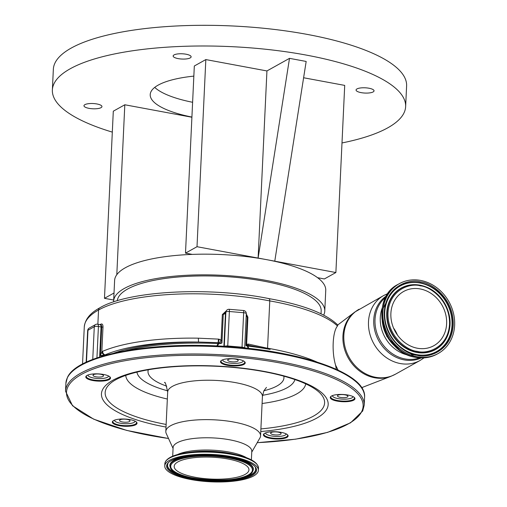 <?xml version="1.0" encoding="UTF-8"?>
<svg xmlns="http://www.w3.org/2000/svg" width="507" height="507" viewBox="0 0 507 507"><rect width="100%" height="100%" fill="white"/><g stroke="black" fill="none" stroke-linecap="round" stroke-linejoin="round"><path stroke-width="0.76" d="M420.557 280.415A39.952 34.571 -119.2 0 1 453.461 313.244A39.952 34.571 -119.2 0 1 438.219 353.474A39.952 34.571 -119.2 0 1 416.957 356.751A39.952 34.571 -119.2 0 1 384.053 323.922A39.952 34.571 -119.2 0 1 399.294 283.692A39.952 34.571 -119.2 0 1 420.557 280.415M417.356 348.227A31.035 26.852 -119.2 0 1 391.797 322.731A31.035 26.852 -119.2 0 1 403.635 291.481A31.035 26.852 -119.2 0 1 420.151 288.939A31.035 26.852 -119.2 0 1 445.71 314.435A31.035 26.852 -119.2 0 1 433.872 345.685A31.035 26.852 -119.2 0 1 417.356 348.227M382.259 321.216A34.52 29.869 60.8 0 0 397.342 348.258M323.669 315.088A105.684 30.902 -177.3 0 0 324.772 311.089L325.748 290.41A105.684 30.902 -177.3 0 0 317.572 277.69A105.684 30.902 -177.3 0 0 266.448 259.622A105.684 30.902 -177.3 0 0 192.299 254.394A105.684 30.902 -177.3 0 0 125.28 267.785A105.684 30.902 -177.3 0 0 114.614 280.453L113.638 301.133A105.684 30.902 -177.3 0 0 113.638 301.899M324.772 311.089A105.684 30.902 -177.3 0 0 243.652 277.076A105.684 30.902 -177.3 0 0 124.304 288.464A105.684 30.902 -177.3 0 0 113.638 301.133M191.906 117.244L124.811 104.772L113.302 111.191L104.474 298.325L113.688 300.036M116.8 274.699L124.811 104.772M84.878 104.657A8.999 2.63 -177.3 0 0 83.972 105.735A8.999 2.63 -177.3 0 0 90.88 108.631A8.999 2.63 -177.3 0 0 101.045 107.661A8.999 2.63 -177.3 0 0 101.951 106.584A8.999 2.63 -177.3 0 0 95.043 103.688A8.999 2.63 -177.3 0 0 84.878 104.657M356.966 88.928A8.999 2.63 -177.3 0 0 356.06 90.005A8.999 2.63 -177.3 0 0 362.968 92.901A8.999 2.63 -177.3 0 0 373.133 91.932A8.999 2.63 -177.3 0 0 374.039 90.854A8.999 2.63 -177.3 0 0 367.131 87.958A8.999 2.63 -177.3 0 0 356.966 88.928M174.053 54.914A8.999 2.63 -177.3 0 0 173.141 55.992A8.999 2.63 -177.3 0 0 180.055 58.894A8.999 2.63 -177.3 0 0 190.214 57.918A8.999 2.63 -177.3 0 0 191.126 56.841A8.999 2.63 -177.3 0 0 184.218 53.945A8.999 2.63 -177.3 0 0 174.053 54.914M193.845 76.12A78.877 23.062 -177.3 0 0 158.178 85.125A78.877 23.062 -177.3 0 0 150.218 94.581A78.877 23.062 -177.3 0 0 191.912 117.066M317.572 277.69L324.372 278.951L335.881 272.532L344.709 85.398L303.604 77.755M266.935 70.942L289.503 58.349L258.114 258.069L266.935 70.942L205.829 59.579L194.32 65.999L185.499 253.132L192.299 254.394M335.881 272.532L274.775 261.168L306.171 61.448L289.503 58.349M341.997 142.949A176.829 51.701 -177.3 0 0 387.785 127.821A176.829 51.701 -177.3 0 0 405.638 106.628A176.829 51.701 -177.3 0 0 269.914 49.718A176.829 51.701 -177.3 0 0 70.219 68.768A176.829 51.701 -177.3 0 0 52.373 89.967A176.829 51.701 -177.3 0 0 112.313 132.118M154.724 87.388A78.877 23.062 -177.3 0 0 192.609 102.287M405.638 106.628L406.608 85.943A176.829 51.701 -177.3 0 0 270.89 29.032A176.829 51.701 -177.3 0 0 71.195 48.089A176.829 51.701 -177.3 0 0 53.349 69.282L52.373 89.967M114.024 293.002L104.474 298.325M274.775 261.168L197.008 246.713L185.499 253.132M197.008 246.713L205.829 59.579M174.535 465.008A37.429 10.945 -177.3 0 0 174.18 466.364A37.429 10.945 -177.3 0 0 208.7 478.931A37.429 10.945 -177.3 0 0 248.588 471.25A37.429 10.945 -177.3 0 0 248.95 469.894A37.429 10.945 -177.3 0 0 214.423 457.333A37.429 10.945 -177.3 0 0 174.535 465.008M257.924 472.036A46.859 13.702 -177.3 0 0 258.374 470.338A46.859 13.702 -177.3 0 0 215.145 454.608A46.859 13.702 -177.3 0 0 165.206 464.222A46.859 13.702 -177.3 0 0 164.756 465.92A46.859 13.702 -177.3 0 0 207.978 481.65A46.859 13.702 -177.3 0 0 257.924 472.036M251.383 459.906L251.789 451.274A39.388 11.515 -177.3 0 0 215.456 438.054A39.388 11.515 -177.3 0 0 173.483 446.135A39.388 11.515 -177.3 0 0 173.102 447.561L172.697 456.192M251.751 452.136L259.939 437.934A47.43 13.866 -177.3 0 0 260.11 437.611A47.43 13.866 -177.3 0 0 260.566 435.893A47.43 13.866 -177.3 0 0 216.819 419.973A47.43 13.866 -177.3 0 0 166.271 429.708A47.43 13.866 -177.3 0 0 165.814 431.425A47.43 13.866 -177.3 0 0 166.245 433.51L173.064 448.422M354.862 399.117A12.371 3.619 -177.3 0 0 354.437 397.539A12.371 3.619 -177.3 0 0 342.789 394.478A12.371 3.619 -177.3 0 0 330.906 396.43A12.371 3.619 -177.3 0 0 330.38 397.057A12.371 3.619 -177.3 0 0 340.9 401.601A12.371 3.619 -177.3 0 0 354.862 399.117M288.001 436.413A12.371 3.619 -177.3 0 0 287.583 434.835A12.371 3.619 -177.3 0 0 275.935 431.768A12.371 3.619 -177.3 0 0 264.052 433.719A12.371 3.619 -177.3 0 0 263.526 434.353A12.371 3.619 -177.3 0 0 274.046 438.891A12.371 3.619 -177.3 0 0 288.001 436.413M136.915 423.687A12.371 3.619 -177.3 0 0 136.497 422.103A12.371 3.619 -177.3 0 0 124.849 419.042A12.371 3.619 -177.3 0 0 112.966 420.994A12.371 3.619 -177.3 0 0 112.44 421.621A12.371 3.619 -177.3 0 0 122.96 426.165A12.371 3.619 -177.3 0 0 136.915 423.687M245.096 363.342A12.371 3.619 -177.3 0 0 244.672 361.764A12.371 3.619 -177.3 0 0 233.024 358.696A12.371 3.619 -177.3 0 0 221.141 360.654A12.371 3.619 -177.3 0 0 220.615 361.282A12.371 3.619 -177.3 0 0 231.135 365.826A12.371 3.619 -177.3 0 0 245.096 363.342M110.399 378.526A12.371 3.619 -177.3 0 0 109.981 376.942A12.371 3.619 -177.3 0 0 98.326 373.881A12.371 3.619 -177.3 0 0 86.444 375.833A12.371 3.619 -177.3 0 0 85.917 376.46A12.371 3.619 -177.3 0 0 96.438 381.004A12.371 3.619 -177.3 0 0 110.399 378.526M331.191 396.221A11.857 3.467 -177.3 0 0 330.913 396.607A11.857 3.467 -177.3 0 0 330.798 397.038A11.857 3.467 -177.3 0 0 341.737 401.018A11.857 3.467 -177.3 0 0 354.374 398.584A11.857 3.467 -177.3 0 0 354.488 398.153A11.857 3.467 -177.3 0 0 354.178 397.304M264.331 433.51A11.857 3.467 -177.3 0 0 264.058 433.903A11.857 3.467 -177.3 0 0 263.944 434.334A11.857 3.467 -177.3 0 0 274.883 438.308A11.857 3.467 -177.3 0 0 287.52 435.881A11.857 3.467 -177.3 0 0 287.634 435.45A11.857 3.467 -177.3 0 0 287.323 434.594M113.245 420.785A11.857 3.467 -177.3 0 0 112.972 421.171A11.857 3.467 -177.3 0 0 112.858 421.602A11.857 3.467 -177.3 0 0 123.797 425.582A11.857 3.467 -177.3 0 0 136.434 423.149A11.857 3.467 -177.3 0 0 136.548 422.718A11.857 3.467 -177.3 0 0 136.237 421.868M86.729 375.624A11.857 3.467 -177.3 0 0 86.45 376.017A11.857 3.467 -177.3 0 0 86.336 376.441A11.857 3.467 -177.3 0 0 97.274 380.421A11.857 3.467 -177.3 0 0 109.911 377.988A11.857 3.467 -177.3 0 0 110.025 377.563A11.857 3.467 -177.3 0 0 109.715 376.707M221.426 360.439A11.857 3.467 -177.3 0 0 221.147 360.832A11.857 3.467 -177.3 0 0 221.033 361.263A11.857 3.467 -177.3 0 0 231.972 365.243A11.857 3.467 -177.3 0 0 244.608 362.809A11.857 3.467 -177.3 0 0 244.723 362.378A11.857 3.467 -177.3 0 0 244.412 361.523M117.288 300.74A102.072 29.843 2.7 0 1 263.887 281.189A102.072 29.843 2.7 0 1 321.165 310.918L321.032 313.776M362.207 387.449L361.954 388.159M337.643 325.196L337.491 325.995A125.787 36.777 -177.3 0 0 269.775 300.905C269.781 299.155 269.375 298.42 268.564 298.705M337.903 325.12C325.957 313.529 302.983 304.694 268.983 298.617L268.983 298.617C209.93 286.512 128.696 290.625 99.809 307.819A3.093 2.674 -119.2 0 0 98.542 310.005A141.257 41.301 -177.3 0 0 84.282 326.933C85.372 316.824 93.738 311.184 99.809 307.819M337.491 325.995C332.617 331.584 331.578 351.845 335.583 365.179L338.137 370.154M100.443 324.765L100.703 324.778A1.033 0.868 64.4 0 0 101.115 324.049C102.344 323.7 102.972 324.695 102.997 327.034L101.825 351.852A3.093 2.199 46.2 0 0 104.404 354.963L100.373 355.667L101.825 351.852L102.629 351.313A3.093 2.535 66.8 0 0 105.114 354.856L104.404 354.963M102.991 356.003A12.371 3.619 2.7 0 1 100.373 355.667L101.723 327.104C101.673 325.336 101.153 324.588 100.171 324.848M102.629 351.313A125.787 36.777 2.7 0 1 198.376 338.182L198.51 342.048A122.694 35.87 -177.3 0 0 105.114 354.856A11.344 3.315 -177.3 0 0 106.926 354.9M198.376 338.182L218.46 339.12L218.118 342.656L198.51 342.048A126.566 37.005 2.7 0 0 113.752 353.195M218.295 342.688L218.073 343.556L218.637 343.816A1.033 0.551 81.6 0 0 218.295 342.688L219.182 339.24L221.141 340.026L219.531 342.751L218.295 342.688M218.46 339.12L219.182 339.24M225.926 311.609L223.276 314.479L222.339 314.562L221.141 340.026L221.927 343.036L219.531 342.751M222.339 314.562L226.198 310.962M248.132 348.334L247.435 346.243A12.371 3.619 2.7 0 1 245.952 345.559L246.611 344.443A1.033 0.406 60.8 0 1 246.909 345.254L245.952 345.559L247.302 316.995L246.263 314.847M246.301 314.029L247.898 317.16L246.611 344.443L248.069 344.076A1.033 0.342 86.8 0 1 247.98 345.216L246.909 345.254M216.85 345.907L218.073 343.556A125.578 36.713 -177.3 0 0 125.096 350.876M246.288 313.846A3.093 0.906 -177.3 0 0 246.313 313.732A3.093 0.906 -177.3 0 0 244.583 312.832A3.093 0.906 -177.3 0 0 243.658 312.711A3.093 0.368 -85.2 0 0 243.487 310.506L229.208 309.302A3.093 3.093 0 0 0 226.166 311.025L225.761 311.862A3.093 2.934 26.1 0 0 225.482 312.958A12.371 3.619 2.7 0 1 224.348 313.998A12.371 3.619 2.7 0 1 223.276 314.479L221.927 343.036A12.371 3.619 2.7 0 1 218.637 343.816L217.465 345.939M226.166 311.025A3.093 2.934 26.1 0 0 225.888 312.128L225.482 312.958L223.91 346.281M229.208 309.302A3.093 0.368 94.8 0 1 229.373 311.507A3.093 0.906 -177.3 0 0 225.888 312.128L224.271 346.306M248.177 345.223L247.98 345.216A1.033 0.735 110.9 0 0 247.435 346.243L247.967 346.078L248.462 344.095L267.899 348.328L270.136 349.437L248.177 345.223M248.069 344.076L248.462 344.095M97.87 324.252L98.542 310.005A125.787 36.777 -177.3 0 1 269.775 300.905L267.55 348.182L267.899 348.328M316.71 361.922A125.787 36.777 -177.3 0 0 267.55 348.182M336.299 369.159L335.583 365.179M270.136 349.437A125.578 36.713 -177.3 0 0 247.967 346.078L248.684 348.391M244.589 347.96A3.093 0.906 -177.3 0 0 242.029 347.181L227.751 345.977A3.093 0.906 -177.3 0 0 224.576 346.325M240.261 347.536A10.311 3.017 -177.3 0 0 234.893 346.579A10.311 3.017 -177.3 0 0 228.879 346.611M87.952 375.041L87.952 375.009A10.311 3.017 -177.3 0 0 87.952 375.041A10.311 3.017 -177.3 0 0 95.867 378.355A10.311 3.017 -177.3 0 0 107.509 377.246A10.311 3.017 -177.3 0 0 108.549 376.01A10.311 3.017 -177.3 0 0 108.549 375.985L108.549 376.01M114.474 420.202L114.474 420.17A10.311 3.017 -177.3 0 0 114.474 420.202A10.311 3.017 -177.3 0 0 122.383 423.516A10.311 3.017 -177.3 0 0 134.032 422.407A10.311 3.017 -177.3 0 0 135.071 421.171A10.311 3.017 -177.3 0 0 135.071 421.14M265.56 432.927L265.56 432.902A10.311 3.017 -177.3 0 0 265.56 432.927A10.311 3.017 -177.3 0 0 273.469 436.242A10.311 3.017 -177.3 0 0 285.118 435.133A10.311 3.017 -177.3 0 0 286.157 433.897A10.311 3.017 -177.3 0 0 286.157 433.872L286.157 433.897M332.415 395.631L332.415 395.606A10.311 3.017 -177.3 0 0 332.415 395.631A10.311 3.017 -177.3 0 0 340.33 398.952A10.311 3.017 -177.3 0 0 351.972 397.843A10.311 3.017 -177.3 0 0 353.011 396.601A10.311 3.017 -177.3 0 0 353.011 396.575L353.011 396.601M222.649 359.856L222.649 359.831A10.311 3.017 -177.3 0 0 222.649 359.856A10.311 3.017 -177.3 0 0 230.565 363.177A10.311 3.017 -177.3 0 0 242.207 362.061A10.311 3.017 -177.3 0 0 243.246 360.826A10.311 3.017 -177.3 0 0 243.246 360.8L243.246 360.826M237.669 361.218A5.26 1.54 -177.3 0 0 238.201 360.591A5.26 1.54 -177.3 0 0 234.164 358.899A5.26 1.54 -177.3 0 0 228.226 359.463A5.26 1.54 -177.3 0 0 227.694 360.097A5.26 1.54 -177.3 0 0 231.731 361.789A5.26 1.54 -177.3 0 0 237.669 361.218M347.434 396.994A5.26 1.54 -177.3 0 0 347.967 396.366A5.26 1.54 -177.3 0 0 343.93 394.674A5.26 1.54 -177.3 0 0 337.992 395.238A5.26 1.54 -177.3 0 0 337.459 395.872A5.26 1.54 -177.3 0 0 341.496 397.564A5.26 1.54 -177.3 0 0 347.434 396.994M280.58 434.29A5.26 1.54 -177.3 0 0 281.112 433.662A5.26 1.54 -177.3 0 0 277.076 431.97A5.26 1.54 -177.3 0 0 271.137 432.534A5.26 1.54 -177.3 0 0 270.605 433.162A5.26 1.54 -177.3 0 0 274.642 434.854A5.26 1.54 -177.3 0 0 280.58 434.29M129.494 421.564A5.26 1.54 -177.3 0 0 130.026 420.93A5.26 1.54 -177.3 0 0 125.99 419.238A5.26 1.54 -177.3 0 0 120.051 419.809A5.26 1.54 -177.3 0 0 119.519 420.436A5.26 1.54 -177.3 0 0 123.556 422.128A5.26 1.54 -177.3 0 0 129.494 421.564M102.972 376.403A5.26 1.54 -177.3 0 0 103.504 375.769A5.26 1.54 -177.3 0 0 99.467 374.077A5.26 1.54 -177.3 0 0 93.529 374.648A5.26 1.54 -177.3 0 0 92.996 375.275A5.26 1.54 -177.3 0 0 97.033 376.967A5.26 1.54 -177.3 0 0 102.972 376.403M437.186 354.051A39.952 34.571 -119.2 0 1 415.924 357.327A39.952 34.571 -119.2 0 1 383.019 324.499A39.952 34.571 -119.2 0 1 398.261 284.269C368.893 298.287 382.164 353.126 415.81 357.346C423.522 358.722 430.646 357.625 437.186 354.051L438.219 353.474M420.487 281.892C410.467 278.539 386.017 285.099 384.262 312.173C383.457 339.411 406.868 354.875 417.027 355.274C427.046 358.626 451.496 352.067 453.245 324.993C454.057 297.755 430.646 282.291 420.487 281.892M384.724 312.42A37.651 32.581 -119.2 0 1 385.206 307.958A37.651 32.581 -119.2 0 1 420.233 282.741A37.651 32.581 -119.2 0 1 452.345 324.993A37.651 32.581 -119.2 0 1 416.836 354.672A37.651 32.581 -119.2 0 1 410.169 352.714A37.651 32.581 -119.2 0 1 384.724 312.42M385.193 308.028A37.486 32.435 -119.2 0 1 420.049 282.995A37.486 32.435 -119.2 0 1 452.022 325.063A37.486 32.435 -119.2 0 1 416.672 354.608A37.486 32.435 -119.2 0 1 410.1 352.682M426.254 287.032A35.205 30.464 60.8 0 0 426.184 287.006A35.205 30.464 60.8 0 0 419.948 285.168A35.205 30.464 60.8 0 0 386.752 312.92A35.205 30.464 60.8 0 0 416.779 352.435A35.205 30.464 60.8 0 0 449.525 328.853A35.205 30.464 60.8 0 0 449.538 328.777M416.957 352.175A35.04 30.319 60.8 0 0 449.551 328.707A35.04 30.319 60.8 0 0 426.317 287.057A35.04 30.319 60.8 0 0 420.113 285.232A35.04 30.319 60.8 0 0 387.069 312.857A35.04 30.319 60.8 0 0 416.957 352.175M417.21 351.326C408.148 350.971 387.253 337.174 387.975 312.857C389.534 288.698 411.354 282.849 420.297 285.84C429.366 286.195 450.26 299.992 449.538 324.309C447.973 348.467 426.153 354.317 417.21 351.326M393.533 328.029A31.035 26.852 -119.2 0 1 397.469 335.076M419.612 357.841A35.065 30.338 -119.2 0 1 404.922 358.912A35.065 30.338 -119.2 0 1 376.714 332.51A35.065 30.338 -119.2 0 1 385.802 297.229M408.642 355.236A33.506 28.994 -119.2 0 1 382.259 307.933M421.279 357.917A35.667 30.864 -119.2 0 1 404.174 359.894A35.667 30.864 -119.2 0 1 375.098 331.755A35.667 30.864 -119.2 0 1 386.613 295.765M424.055 357.866L420.049 360.477A37.22 32.207 -119.2 0 1 400.245 363.532A37.22 32.207 -119.2 0 1 369.59 332.953A37.22 32.207 -119.2 0 1 383.786 295.467L354.938 311.957A37.144 32.137 -119.2 0 0 344.608 349.386A37.144 32.137 -119.2 0 0 374.616 377.753A37.144 32.137 -119.2 0 0 390.865 376.359L395.397 374.229A37.22 32.207 -119.2 0 1 375.592 377.284A37.22 32.207 -119.2 0 1 344.937 346.706A37.22 32.207 -119.2 0 1 359.133 309.219M252.011 471.535A40.883 11.953 -177.3 0 0 217.243 456.528A40.883 11.953 -177.3 0 0 171.119 464.723A40.883 11.953 -177.3 0 0 205.886 479.736A40.883 11.953 -177.3 0 0 252.011 471.535M170.251 467.239C172.557 481.511 248.969 485.212 252.778 471.13A41.644 12.174 -177.3 0 0 252.784 471.117A41.644 12.174 -177.3 0 0 217.37 455.825A41.644 12.174 -177.3 0 0 170.39 464.171A41.644 12.174 -177.3 0 0 170.251 467.239L170.111 466.877A41.802 12.219 -177.3 0 1 170.251 463.797A41.802 12.219 -177.3 0 1 217.408 455.419A41.802 12.219 -177.3 0 1 252.955 470.769A41.802 12.219 -177.3 0 0 252.955 470.769A41.802 12.219 -177.3 0 1 252.942 470.8M167.912 463.772A44.084 12.89 -177.3 0 0 205.766 479.818A44.084 12.89 -177.3 0 0 255.217 470.959A44.084 12.89 -177.3 0 0 255.433 467.904M167.817 463.956A44.242 12.935 -177.3 0 0 205.443 480.199A44.242 12.935 -177.3 0 0 255.357 471.333A44.242 12.935 -177.3 0 0 255.503 468.075C256.105 463.93 234.583 455.223 211.216 454.982C188.61 453.391 167.697 459.906 167.823 463.937A44.242 12.935 -177.3 0 0 167.817 463.956M167.044 464.38A45.003 13.157 -177.3 0 0 205.316 480.902A45.003 13.157 -177.3 0 0 256.086 471.878A45.003 13.157 -177.3 0 0 217.814 455.356A45.003 13.157 -177.3 0 0 167.044 464.38M257.264 464.786A46.321 13.543 -177.3 0 0 237.346 455.007C250.94 458.233 257.987 462.612 258.475 468.132A46.859 13.702 -177.3 0 0 215.253 452.402A46.859 13.702 -177.3 0 0 165.307 462.016A46.859 13.702 -177.3 0 0 164.857 463.715L164.756 465.92M164.857 463.715L165.383 461.725C167.944 457.352 175.194 454.323 187.134 452.637L190.334 452.187A40.471 11.832 -177.3 0 1 234.202 454.259L237.346 455.007A46.321 13.543 -177.3 0 0 187.134 452.637A46.321 13.543 -177.3 0 0 166.378 460.495M246.751 457.84A39.388 11.515 -177.3 0 0 212.414 450.165A39.388 11.515 -177.3 0 0 177.501 454.576M266.467 387.399L263.843 390.872L262.423 396.493A47.43 13.866 -177.3 0 0 218.675 380.58A47.43 13.866 -177.3 0 0 168.128 390.308A47.43 13.866 -177.3 0 0 167.671 392.025L165.814 431.425M148.298 369.768A68.052 19.893 -177.3 0 0 166.74 386.176M263.9 390.758A68.052 19.893 -177.3 0 0 283.299 380.237A68.052 19.893 -177.3 0 0 283.806 376.156M262.531 395.302A79.174 23.145 -177.3 0 0 294.301 381.163A79.174 23.145 -177.3 0 0 294.878 379.566M136.953 372.119A79.174 23.145 -177.3 0 0 167.678 390.827M125.768 375.389A90.107 26.345 -177.3 0 0 167.342 399.034M262.094 403.502A90.107 26.345 -177.3 0 0 304.916 386.397A90.107 26.345 -177.3 0 0 305.708 383.875M110.951 382.95A109.842 32.118 -177.3 0 0 110.875 383.007A109.842 32.118 -177.3 0 0 106.216 388.59A109.842 32.118 -177.3 0 0 166.144 424.448M260.896 428.916A109.842 32.118 -177.3 0 0 323.548 406.899A109.842 32.118 -177.3 0 0 319.816 392.862A109.842 32.118 -177.3 0 0 319.746 392.798M260.769 431.533A113.492 33.183 -177.3 0 0 327.091 408.642A113.492 33.183 -177.3 0 0 230.577 366.973A113.492 33.183 -177.3 0 0 102.541 389.731A113.492 33.183 -177.3 0 0 166.017 427.065M257.214 442.655A148.475 43.412 -177.3 0 0 361.7 411.557A148.475 43.412 -177.3 0 0 235.432 357.042A148.475 43.412 -177.3 0 0 67.932 386.816A148.475 43.412 -177.3 0 0 168.514 438.473M364.571 397.368A149.502 43.71 -177.3 0 0 226.667 347.187A149.502 43.71 -177.3 0 0 67.33 377.861A149.502 43.71 -177.3 0 0 65.897 383.279L67.425 377.493C76.703 355.87 144.729 342.162 217.604 345.945C297.039 349.38 367.195 372.753 364.571 397.368L364.197 405.245A149.502 43.71 -177.3 0 0 226.293 355.065A149.502 43.71 -177.3 0 0 66.962 385.745A149.502 43.71 -177.3 0 0 65.523 391.157L72.545 405.771L93.662 419.156L126.725 430.418L168.539 438.523M99.923 324.638A125.787 36.777 2.7 0 1 101.115 324.049M100.678 324.772L100.266 324.702A3.093 1.261 -79.5 0 1 101.058 326.983A12.371 3.619 2.7 0 0 101.723 327.104L102.997 327.034M246.199 316.159A12.371 3.619 2.7 0 0 247.302 316.995L247.898 317.16M242.029 347.181L243.658 312.711L229.373 311.507L227.751 345.977M99.638 357.029L101.058 326.983L98.421 326.495A3.093 0.906 -177.3 0 0 94.289 326.736A3.093 2.674 -119.2 0 1 95.557 324.55L89.238 328.073A3.093 2.674 60.8 0 0 87.971 330.26A3.093 0.906 -177.3 0 0 87.66 330.627L86.171 362.207M92.749 359.431L94.289 326.736L87.971 330.26L86.469 362.068M96.938 357.917L98.421 326.495A3.093 1.261 -79.5 0 0 97.629 324.207A3.093 3.093 0 0 0 95.557 324.55M385.206 307.958C381.803 325.513 393.445 346.382 410.169 352.714M449.525 328.853L449.551 328.707C452.707 312.312 441.927 292.989 426.317 287.057L426.184 287.006M398.261 284.269L399.294 283.692M420.069 355.109L411.323 354.805M420.049 360.477L395.397 374.229M361.643 387.671L390.865 376.359M399.858 350.274L386.803 336.407L381.866 318.009M383.222 308.256L388.368 298.274M258.475 468.132L258.374 470.338M252.778 471.13L252.949 470.781M262.423 396.493L260.566 435.893M164.522 382.608L164.502 382.589C165.048 381.391 166.106 384.534 167.671 392.025M319.816 392.862C314.207 387.392 304.067 382.709 295.841 379.901C287.317 376.885 277.481 374.286 266.327 372.1C250.211 368.976 233.055 367.005 214.873 366.2C191.393 365.236 170.054 366.282 150.852 369.337C139.761 371.149 130.514 373.494 123.112 376.365C117.668 378.514 113.587 380.732 110.875 383.007M364.197 405.245L362.67 411.025L350.559 422.806L327.636 432.363L295.676 439.163L257.188 442.706M65.897 383.279L65.523 391.157M388.115 293.433L383.786 295.467M362.271 388.685L362.328 387.405M337.763 324.974L354.938 311.957M82.533 364.02L84.282 326.933M244.704 347.967L246.313 313.732A3.093 3.093 0 0 0 243.487 310.506M89.238 328.073A3.093 3.093 0 0 0 87.66 330.627M100.266 324.702L97.629 324.207"/></g></svg>
